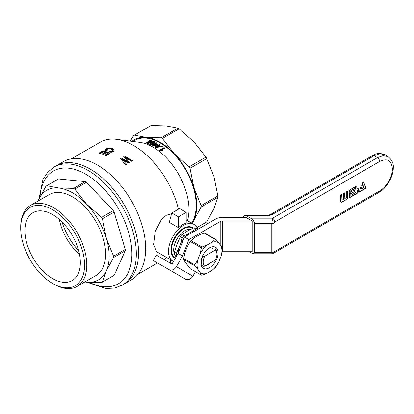 <?xml version="1.0" encoding="UTF-8"?>
<svg xmlns="http://www.w3.org/2000/svg" width="414" height="414" viewBox="0 0 414 414"><rect width="100%" height="100%" fill="white"/><g stroke="black" fill="none" stroke-linecap="round" stroke-linejoin="round"><path stroke-width="0.62" d="M178.123 253.425L171.96 264.101L156.44 255.143L153.309 260.572L168.824 269.53A6.272 5.118 -60 0 0 176.395 266.663L182.558 255.987L178.123 253.425L184.484 237.031L215.766 218.97A9.408 5.429 180 0 1 222.421 217.381L245.89 217.381L252.157 220.998L222.421 220.998L222.421 248.669M222.421 220.998A3.136 1.811 180 0 0 220.201 221.531L188.919 239.592L184.484 237.031M222.163 251.722A3.136 1.811 180 0 1 222.421 251.717L252.157 251.717L252.157 220.998M188.919 239.592L182.558 255.987M195.434 271.703L192.857 276.164L176.395 266.663M185.286 279.036L168.824 269.53L185.286 279.036A6.272 5.118 -60 0 0 192.857 276.164M347.719 191.108L346.275 191.941L346.275 197.701L344.836 198.534L344.836 192.774L343.392 193.602L343.392 199.362L341.954 200.195L341.954 194.435L340.515 195.268L340.515 201.152A2.194 1.268 120 0 0 340.965 202.161A2.194 1.268 120 0 0 342.067 202.053L347.719 198.787L347.719 191.108M354.368 188.934L354.368 187.268L349.38 190.15L349.38 191.811L354.368 188.934L354.146 187.397M356.268 189.954L357.292 190.543A0.756 0.435 -60 0 1 357.406 191.149A0.756 0.435 -60 0 1 356.915 191.817L350.824 195.33L350.824 193.669L354.368 191.62L354.368 189.959L349.38 192.836L349.38 197.83L356.915 193.478A2.789 1.609 120 0 0 358.741 191.02A2.789 1.609 120 0 0 358.312 188.779L357.365 188.235A1.785 1.03 -60 0 1 356.992 187.418L356.992 185.751L355.554 186.585L355.554 188.375A3.447 1.987 120 0 0 356.268 189.954M274.006 223.105L274.787 222.013C274.648 220.388 273.908 219.109 272.572 218.173L271.786 223.638L274.006 223.105L274.006 251.909L271.786 252.436L271.786 253.187M359.357 192.07L360.93 186.165L362.369 185.337L361.401 188.965L363.963 187.49L362.146 182.776L363.585 181.948L366.007 188.23L359.357 192.07M243.535 217.381L243.535 216.662L244.86 215.337L267.242 215.337L267.242 215.911L271.677 214.85L374.09 155.721L377.418 157.641L383.141 155.648L388.001 156.595C391.877 159.721 393.647 163.375 393.3 167.561C393.424 176.55 386.831 187.972 378.986 192.355L273.354 253.342L274.006 251.909L379.633 190.921L378.986 192.355M248.835 251.717L253.187 253.761L254.512 252.436L254.512 223.638C254.274 221.562 252.964 219.741 250.589 218.173L246.672 215.911L244.86 215.337M272.795 253.373L271.786 253.715L273.354 253.342L272.795 253.373L272.986 252.297M362.069 185.508L361.401 188.965M363.445 182.025L366.007 188.23M365.785 188.101L359.44 191.765M350.824 193.669L350.824 195.33M350.601 193.54L354.368 191.62M354.146 191.491L354.146 190.083M349.38 197.571L356.692 193.348A2.789 1.609 120 0 0 358.519 190.89A2.789 1.609 120 0 0 358.089 188.655L358.312 188.779M358.089 188.655L357.142 188.106A1.785 1.03 -60 0 1 356.77 187.288L356.77 185.881M349.38 191.558L354.146 188.805M344.614 192.898L344.836 198.534M341.731 194.564L341.954 200.195M340.862 202.089A2.194 1.268 120 0 0 341.845 201.923L347.719 198.787M347.496 198.658L347.496 191.237M71.394 158.836L100.24 142.183A66.623 38.466 60 0 1 116.541 139.332A66.623 38.466 60 0 1 133.551 145.48A66.623 38.466 60 0 1 178.413 209.179M173.507 261.42A21.161 12.218 -60 0 1 172.85 261.089L156.683 251.753L153.563 244.539L155.193 231.597L161.538 219.203L166.324 215.264L171.613 213.676M113.032 149.759L110.797 148.595L108.421 148.507L106.719 149.309L106.714 150.049L107.226 150.427L106.32 150.763L105.658 150.251L105.673 149.268L107.231 148.331L109.192 147.953L111.299 148.155L113.203 148.854L114.093 149.811L114.098 150.737L113.213 151.669L111.345 152.202L109.099 152.052L109.099 151.664L109.591 151.177L111.231 151.291L112.463 150.919L113.032 149.759L113.032 150.147L111.62 149.247L109.161 148.807L107.738 149.076L106.652 149.878M107.226 150.427L107.226 150.82L106.32 151.151L105.658 150.644L105.456 149.749M127.595 161.356L123.724 156.544L127.636 161.382M123.724 156.544L124.423 156.14L132.475 160.513L132.475 160.911L131.776 161.315L125.696 157.718M132.475 160.513L131.776 160.917L124.997 156.973L129.484 162.64L128.619 163.137L122.513 159.711M129.484 162.241L128.619 162.743L121.706 158.878L126.358 164.047L126.358 164.441L125.628 164.865L120.433 158.448L125.628 164.865M105.047 152.336A66.623 38.466 -120 0 0 103.195 151.741L99.934 153.62A66.623 38.466 -120 0 0 99.148 153.397L99.148 152.999L103.107 150.717A67.094 38.735 -120 0 1 109.762 153.149L109.762 153.537L105.937 155.742A66.623 38.466 -120 0 0 105.156 155.4L105.156 155.012A67.094 38.735 -120 0 1 105.937 155.359L105.937 155.742M107.894 153.428A66.623 38.466 -120 0 0 106.253 152.776L103.329 154.463A66.623 38.466 -120 0 0 102.543 154.174L102.543 153.785A67.094 38.735 -120 0 1 103.329 154.075L103.329 154.463M172.85 261.089A21.161 12.218 -60 0 1 169.605 244.131A21.161 12.218 -60 0 1 183.433 225.48A21.161 12.218 -60 0 1 194.016 224.429A21.161 12.218 -60 0 1 197.726 229.387M171.794 212.998L169.279 222.38L178.444 227.669A21.161 12.218 -60 0 1 186.202 223.193L186.202 212.361L179.552 208.521L171.794 212.998L178.444 216.838L186.202 212.361M193.167 228.14A17.636 10.184 120 0 0 183.433 228.357A17.636 10.184 120 0 0 170.961 249.958A17.636 10.184 120 0 0 175.277 258.362M162.35 138.509L179.107 128.837L194.104 142.059L205.908 157.129L189.157 166.801L174.154 153.578L162.35 138.509A55.652 32.132 -120 0 0 161.16 137.821L146.158 137.417A51.729 29.865 60 0 1 174.154 153.578A51.729 29.865 60 0 1 193.949 187.868A51.729 29.865 60 0 1 193.949 220.196A51.729 29.865 60 0 1 192.205 223.384M116.541 139.332L139.942 142.38A50.948 29.415 60 0 1 152.947 147.084A50.948 29.415 60 0 1 187.433 220.631M97.44 165.051A68.191 39.371 -120 0 0 63.342 161.672L56.226 165.781A68.191 39.371 60 0 1 124.417 205.153A68.191 39.371 60 0 1 124.417 283.895A68.191 39.371 -120 0 0 134.871 229.252A68.191 39.371 -120 0 0 90.319 169.16A68.191 39.371 -120 0 0 56.226 165.781L54.006 167.065A68.191 39.371 60 0 1 106.558 185.332A68.191 39.371 60 0 1 136.32 253.958A68.191 39.371 60 0 1 122.197 285.174L131.533 279.786A68.191 39.371 -120 0 0 145.661 248.566A68.191 39.371 -120 0 0 97.44 165.051M191.568 223.022A50.948 29.415 -120 0 0 181.912 163.928A50.948 29.415 -120 0 0 134.679 140.398L132.853 141.453M162.573 146.856L161.993 147.187A50.948 29.415 -120 0 0 161.527 146.856L162.107 146.137A51.419 29.689 -120 0 1 162.573 146.468L162.573 146.856M159.923 146.97L160.415 146.297L159.923 146.97L155.41 147.55A50.948 29.415 -120 0 0 155.059 147.332L155.059 146.944L157.925 145.293A51.419 29.689 -120 0 0 157.439 144.993L157.439 145.376A50.948 29.415 -120 0 1 157.605 145.48M157.439 144.993L157.936 144.709A51.419 29.689 -120 0 1 158.422 145.003L159.468 144.398A51.419 29.689 -120 0 1 159.913 144.677L159.183 145.485M152.021 141.008L150.986 141.883L149.62 142.074L149.247 142.778L147.596 143.177L146.696 142.602L147.555 141.883L148.626 141.712L149.092 140.838L150.386 140.393L151.969 140.698L151.85 141.733L149.728 142.468M149.728 142.245L149.532 142.985L148.155 143.544L147.094 143.461L146.696 142.602M164.503 147.912L161.056 149.899L162.583 150.204L162.06 150.51L159.907 150.354A51.419 29.689 -120 0 0 159.618 150.132L164.058 147.57A51.419 29.689 -120 0 1 164.503 147.912L164.503 148.3L161.61 149.971M162.583 150.204L162.06 150.898L159.907 150.743A50.948 29.415 -120 0 0 159.618 150.52L159.618 150.132M157.537 144.47L157.041 145.138L157.537 144.47A51.419 29.689 -120 0 0 155.985 143.596L157.03 142.99L156.326 143.782M157.041 145.138L152.528 145.873A50.948 29.415 -120 0 0 152.176 145.687L152.176 145.298A51.419 29.689 -120 0 1 152.528 145.49L152.528 145.873M154.691 143.844A50.948 29.415 -120 0 0 154.557 143.777L154.557 143.394A51.419 29.689 -120 0 1 155.043 143.642L152.176 145.298M154.826 142.67L152.016 144.527L150.411 144.75L149.609 144.305L150.08 143.063L152.44 141.743L154.448 141.645L154.826 142.67M131.952 141.34A51.729 29.865 60 0 1 146.158 137.417L134.353 135.166L151.105 125.494A55.652 32.132 -120 0 0 150.68 125.732L133.929 135.404A55.652 32.132 -120 0 0 133.51 135.652L130.291 141.122M151.105 125.494L166.107 125.897L177.911 128.149A55.652 32.132 -120 0 1 179.107 128.837M170.858 263.464L170.04 259.464M192.52 223.57L193.949 220.196L201.1 207.005A55.652 32.132 -120 0 0 201.1 205.623L217.852 195.951A55.652 32.132 -120 0 1 217.852 197.333L213.903 208.677L206.752 221.873L196.945 227.534M201.1 207.005L217.852 197.333M161.16 137.821L177.911 128.149M134.353 135.166A55.652 32.132 -120 0 0 133.929 135.404M201.1 205.623L193.949 187.868L190 168.265A55.652 32.132 -120 0 0 189.157 166.801M190 168.265L206.752 158.593A55.652 32.132 -120 0 0 205.908 157.129M196.95 227.54L206.332 222.121A55.652 32.132 -120 0 0 206.752 221.873M206.752 158.593L213.903 176.348L217.852 195.951M178.444 216.838L178.444 227.669M131.776 160.917L131.776 161.315M126.555 157.812L126.555 158.2M125.794 157.377L125.794 157.765M128.619 162.743L128.619 163.137M124.464 160.404L124.464 160.792M122.989 159.597L122.989 159.985M126.358 164.047L125.628 164.467M127.9 161.527L121.162 158.024L120.433 158.448M127.9 161.331L127.636 161.02M102.543 153.785L105.466 152.093A67.094 38.735 -120 0 0 103.195 151.343L103.195 151.741M103.195 151.343L99.934 153.227L99.934 153.62M99.934 153.227A67.094 38.735 -120 0 0 99.148 152.999M109.762 153.149L105.937 155.359M106.253 152.776L106.253 152.383A67.094 38.735 -120 0 1 108.282 153.206L105.156 155.012M106.253 152.383L103.329 154.075M111.62 148.854L111.62 149.247M112.204 149.107L112.204 149.495M114.098 150.349L113.213 151.286L111.345 151.814L111.345 152.202M112.318 151.633L112.318 152.021M111.345 151.814L110.259 151.814L110.259 152.202M110.259 151.814L109.099 151.664M112.691 149.428L112.691 149.816M110.797 148.595L110.797 148.983M109.927 148.45L109.927 148.843M109.161 148.414L109.161 148.807M108.421 148.507L108.421 148.905M107.738 148.683L107.738 149.076M107.2 148.957L107.2 149.356M106.719 149.309L106.719 149.702M106.32 150.763L106.32 151.151M105.658 150.251L105.658 150.644M113.788 150.825L113.788 151.213M113.213 151.286L113.213 151.669M159.007 146.359A50.948 29.415 -120 0 0 158.371 145.951L157.279 146.582M156.088 144.595A50.948 29.415 -120 0 0 155.488 144.263L154.463 144.853M149.019 142.468L147.431 142.752M154.127 142.39L152.487 142.483L150.303 143.881M151.327 141.215L151.296 140.812L150.365 140.688L149.532 140.988L149.169 141.624L150.142 141.795L151.172 141.371L150.365 141.081L149.221 141.666M162.573 146.468L161.993 147.187M161.993 146.804A51.419 29.689 -120 0 0 161.527 146.473M159.913 144.677L158.867 145.283A51.419 29.689 -120 0 1 160.415 146.297M159.923 146.587L155.41 147.167L155.41 147.55M155.41 147.167A51.419 29.689 -120 0 0 155.059 146.944M156.409 146.696L159.499 146.302A51.419 29.689 -120 0 0 158.371 145.568L156.409 146.696M158.371 145.568L158.371 145.951M148.74 143.011L148.74 143.399M149.247 142.778L149.247 143.172M149.532 142.597L149.532 142.985M149.692 142.416L149.692 142.809M148.155 143.156L148.155 143.544M147.596 143.177L147.596 143.57M147.094 143.073L147.094 143.461M146.784 142.861L146.784 143.249M151.85 141.34L151.85 141.733M151.369 141.686L151.369 142.074M150.986 141.883L150.986 142.271M150.525 142.023L150.525 142.411M150.075 142.09L150.075 142.478M148.155 142.835L149.107 142.116L147.653 142.193L147.348 142.701L148.155 142.835M151.296 140.812L151.296 141.205M151.126 140.724L151.126 141.117M150.805 140.662L150.805 141.05M150.365 140.688L150.365 141.081M149.956 140.801L149.956 141.195M149.532 140.988L149.532 141.376M149.268 141.2L149.268 141.593M148.89 142.012L148.89 142.406M148.642 141.95L148.642 142.344M148.279 141.976L148.279 142.369M147.974 142.049L147.974 142.442M147.653 142.193L147.653 142.587M147.42 142.369L147.42 142.747M162.06 150.51L162.06 150.898M161.507 150.37L161.507 150.758M160.911 150.313L160.911 150.706M160.368 150.298L160.368 150.691M159.907 150.354L159.907 150.743M157.041 144.755L152.528 145.49M157.03 142.99A51.419 29.689 -120 0 0 156.585 142.752L155.54 143.358A51.419 29.689 -120 0 0 155.053 143.104L154.557 143.394M153.527 145.009L156.616 144.512A51.419 29.689 -120 0 0 155.488 143.881L153.527 145.009M155.488 143.881L155.488 144.263M154.826 142.281L153.366 143.482L153.366 143.865M154.375 142.825L154.375 143.213M153.366 143.482L152.657 143.87L152.657 144.253M152.657 143.87L152.016 144.144L152.016 144.527M152.016 144.144L151.446 144.305L151.446 144.693M151.446 144.305L150.893 144.393L150.893 144.776M150.893 144.393L150.411 144.367L150.411 144.75M150.411 144.367L149.951 144.238L149.951 144.626M151.213 144.02L153.817 142.701L154.21 142.08L153.164 141.862L151.483 142.613L150.241 143.549L150.396 143.984L151.213 144.02M154.008 141.898L154.008 142.287M153.656 141.826L153.656 142.214M153.164 141.862L153.164 142.25M152.487 142.1L152.487 142.483M151.483 142.613L151.483 142.996M150.639 143.166L150.639 143.549M150.241 143.549L150.241 143.808M176.731 255.836L174.356 254.227A19.204 11.085 -60 0 1 174.356 252.1L176.385 253.27L179.743 245.781A17.243 9.957 -60 0 1 183.976 238.35M176.385 255.397A19.204 11.085 -60 0 1 176.385 253.27M174.341 253.906A15.675 9.051 -60 0 1 177.854 237.507A15.675 9.051 -60 0 1 190.771 229.299M185.741 236.306A17.243 9.957 -60 0 1 190.305 232.647A17.243 9.957 -60 0 1 194.87 231.038M178.113 253.44A17.243 9.957 -60 0 1 179.743 245.781L182.362 237.869L180.333 236.699L176.975 244.182L174.356 252.1M195.91 228.983A19.204 11.085 -60 0 1 197.504 229.123L195.475 227.954A19.204 11.085 -60 0 0 193.881 227.814L187.537 231.048L181.932 234.712L183.961 235.882L190.305 232.647L195.91 228.983L193.881 227.814M197.504 229.123L197.716 229.392M174.356 254.227L176.085 256.965M180.333 236.699A19.204 11.085 -60 0 1 181.932 234.712M182.362 237.869A19.204 11.085 -60 0 1 183.961 235.882M192.815 228.305A17.243 9.957 120 0 0 192.277 227.954A17.243 9.957 120 0 0 178.988 232.575A17.243 9.957 120 0 0 171.463 249.927A17.243 9.957 120 0 0 175.034 257.818A17.243 9.957 120 0 0 175.458 258.041M20.7 228.161L20.7 226.882A46.725 26.977 60 0 1 30.377 205.494A46.725 26.977 60 0 1 66.385 218.012A46.725 26.977 60 0 1 86.78 265.032A46.725 26.977 60 0 1 77.102 286.426A46.725 26.977 60 0 1 53.742 284.113L52.63 283.471A45.157 26.072 60 0 1 20.7 228.161A45.157 26.072 60 0 1 52.63 209.727A45.157 26.072 60 0 1 84.565 265.032A45.157 26.072 60 0 1 52.63 283.471M24.918 230.598A39.19 22.625 -120 0 0 52.63 278.596A39.19 22.625 -120 0 0 72.227 280.537A39.19 22.625 -120 0 0 72.227 235.287A39.19 22.625 -120 0 0 33.037 212.656A39.19 22.625 -120 0 0 24.918 230.598M30.377 205.494L49.219 194.611A46.725 26.977 60 0 1 85.227 207.129A46.725 26.977 60 0 1 105.627 254.155A46.725 26.977 60 0 1 95.95 275.548L77.102 286.426M38.124 201.023A51.729 29.865 60 0 1 38.792 199.403A51.729 29.865 60 0 1 58.586 187.972A51.729 29.865 60 0 1 86.583 204.138L74.784 189.069A55.652 32.132 60 0 0 73.588 188.375L58.586 187.972L46.782 185.72L58.488 178.967A55.652 32.132 60 0 0 58.063 179.205L46.358 185.958A55.652 32.132 60 0 1 46.782 185.72M79.524 254.393A39.19 22.625 60 0 1 59.326 219.415M78.727 250.889A47.03 27.153 60 0 1 61.965 221.857M86.583 282.182L101.585 282.591A55.652 32.132 60 0 0 102.01 282.353L113.71 275.595A55.652 32.132 60 0 0 114.129 275.346L125.235 250.806L113.529 257.56L106.382 270.756A51.729 29.865 60 0 1 86.583 282.182A51.729 29.865 60 0 1 84.849 281.955M58.488 178.967L85.289 181.622A55.652 32.132 60 0 1 86.485 182.31L74.784 189.069M125.235 250.806A55.652 32.132 60 0 0 125.235 249.425L114.129 212.066A55.652 32.132 60 0 0 113.286 210.607L86.485 182.31M85.289 181.622L73.588 188.375M114.129 275.346L102.429 282.1L106.382 270.756A51.729 29.865 60 0 0 106.382 238.428L102.429 218.825L114.129 212.066M113.286 210.607L101.585 217.36A55.652 32.132 60 0 1 102.429 218.825M125.235 249.425L113.529 256.183L106.382 238.428A51.729 29.865 60 0 0 86.583 204.138L101.585 217.36M113.529 256.183A55.652 32.132 60 0 1 113.529 257.56M102.429 282.1A55.652 32.132 60 0 1 102.01 282.353M46.358 185.958A55.652 32.132 60 0 0 45.938 186.212L38.792 199.403M204.692 266.197L202.71 266.321A10.971 6.334 -60 0 1 202.71 256.328L204.692 256.209L215.378 250.04A9.719 5.61 -60 0 1 216.91 254.149A9.719 5.61 -60 0 1 215.378 260.028L204.692 266.197A9.719 5.61 -60 0 1 204.692 256.209M215.378 250.04L215.59 248.892A10.971 6.334 -60 0 1 216.91 253.125L216.91 254.149M202.446 256.173L202.71 256.328M197.752 259.863A17.559 10.138 120 0 0 197.752 269.271L200.091 272.598A17.559 10.138 120 0 0 207.145 273.224L211.818 270.528A17.559 10.138 120 0 0 218.877 261.751L221.211 255.733A17.559 10.138 120 0 0 221.211 246.325L218.877 243.002A17.559 10.138 120 0 0 211.818 242.371L207.145 245.067A17.559 10.138 120 0 0 200.091 253.844L197.752 259.863L194.797 264.856A19.598 11.313 -60 0 0 194.797 265.772L197.752 269.271M218.074 252.84A12.151 7.012 120 0 0 209.484 247.877A12.151 7.012 120 0 0 200.893 262.761A12.151 7.012 120 0 0 209.484 267.718A12.151 7.012 120 0 0 218.074 252.84M211.818 242.371L215.233 239.437A19.598 11.313 -60 0 1 215.922 239.499L218.877 243.002M215.922 239.499L204.837 233.103A19.598 11.313 120 0 0 204.149 233.041L199.072 235.012L194.399 237.708L190.983 240.637A19.598 11.313 120 0 0 190.295 241.497L187.345 246.485L185.006 252.504L183.718 258.455A19.598 11.313 120 0 0 183.718 259.376L185.006 261.912L190.295 268.738L201.38 275.134L200.091 272.598M221.211 246.325L222.499 248.861A19.598 11.313 -60 0 1 222.499 249.782L221.211 255.733M218.877 261.751L215.922 266.74A19.598 11.313 -60 0 1 215.233 267.599L211.818 270.528M200.091 253.844L201.38 247.893A19.598 11.313 -60 0 1 202.068 247.039L207.145 245.067M207.145 273.224L202.068 275.196A19.598 11.313 -60 0 1 201.38 275.134M204.149 233.041L215.233 239.437M183.718 258.455L194.797 264.856M183.718 259.376L194.797 265.772M190.983 240.637L202.068 247.039M190.295 241.497L201.38 247.893M212.718 248.353A9.796 5.656 120 0 0 208.604 248.436M205.535 265.71A9.796 5.656 120 0 0 210.105 263.071M222.421 250.284L222.421 251.717M220.201 221.531L220.201 244.891M250.589 218.173L272.572 218.173L377.418 157.641C378.753 158.578 379.493 159.856 379.633 161.481C387.375 157.884 391.628 160.337 392.384 168.84C392.555 176.607 386.448 187.19 379.633 190.921M379.633 161.481L274.787 222.013M388.001 156.595L384.673 154.676L379.819 153.729L374.09 155.721L372.522 155.566L270.109 214.695A3.136 1.811 60 0 1 271.677 214.85M246.672 215.911L267.242 215.911M254.512 223.638L271.786 223.638L271.786 252.436L254.512 252.436M392.384 168.84L393.3 167.561M40.023 196.795A65.055 37.56 60 0 1 85.884 174.278A65.055 37.56 60 0 1 131.89 253.958A65.055 37.56 60 0 1 89.46 282.42M270.109 214.695L267.242 215.337M384.673 154.676C380.026 152.88 375.974 153.175 372.522 155.566M271.786 253.761L253.187 253.761M166.821 257.606L163.763 259.371M157.491 262.988L138.022 274.234M186.202 219.922L194.016 224.429M54.006 167.065L47.594 172.348L42.875 179.676L38.968 199.01M87.012 282.224L105.71 288.506L114.419 288.087L122.197 285.174"/></g></svg>
